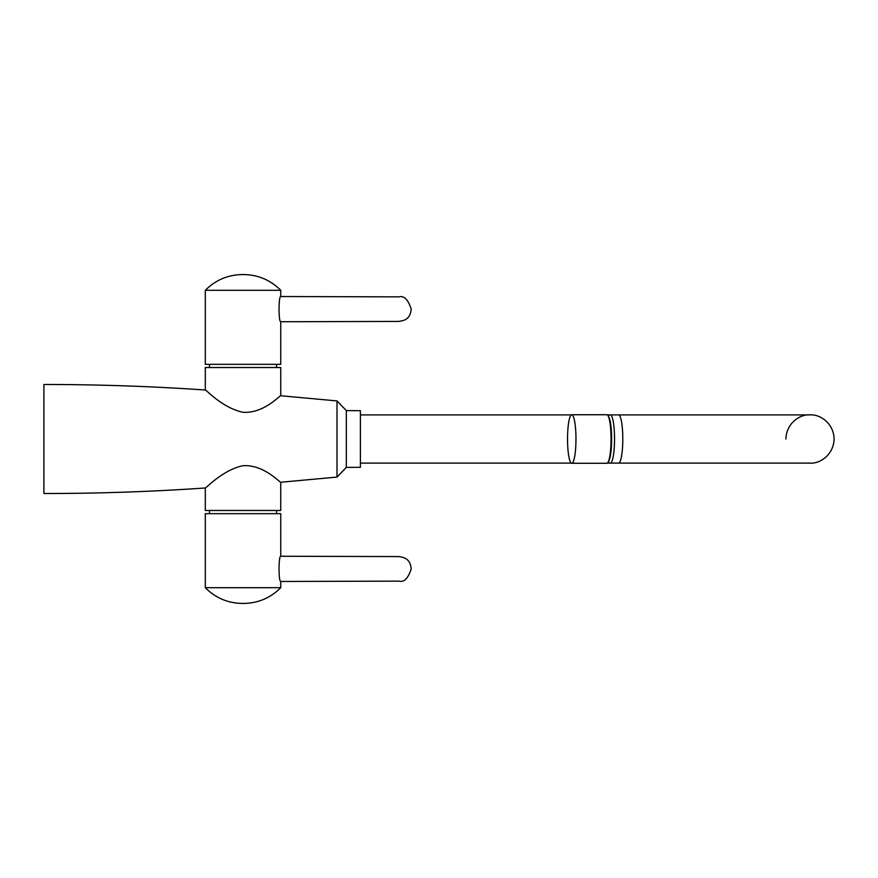 <?xml version="1.0" encoding="UTF-8"?>
<svg xmlns="http://www.w3.org/2000/svg" width="878" height="878" viewBox="0 0 878 878"><rect width="100%" height="100%" fill="white"/><g stroke="black" fill="none" stroke-linecap="round" stroke-linejoin="round"><path stroke-width="1.32" d="M571.754 463.266L606.841 463.266A24.266 4.214 -90 0 0 611.055 439A24.266 4.214 -90 0 0 606.841 414.734L571.754 414.734A24.266 4.214 -90 0 0 567.539 439A24.266 4.214 -90 0 0 571.754 463.266A24.266 4.214 -90 0 0 575.968 439A24.266 4.214 -90 0 0 571.754 414.734M608.333 461.685A23.058 4.006 -90 0 0 611.626 439A23.058 4.006 -90 0 0 608.333 416.315M360.408 410.706L360.408 467.294L346.338 467.403L346.338 410.597L360.408 410.706M205.298 487.905L205.298 510.469L280.751 510.469L280.751 482.165M280.751 395.835L280.751 367.531L205.298 367.531L205.298 390.095M243.019 274.551C257.759 274.638 270.336 279.895 280.751 290.3L205.298 290.311C215.714 279.895 228.28 274.638 243.019 274.551L242.954 274.551M280.751 321.743C278.491 322.281 278.491 296.007 280.751 296.534L398.886 296.863C404.034 295.491 408.149 299.585 411.222 309.144C410.037 321.139 401.608 320.657 398.831 321.425L280.751 321.743L280.751 364.337L205.298 364.337L205.298 290.311M243.019 603.449C228.28 603.362 215.714 598.105 205.298 587.7L280.751 587.689C270.336 598.105 257.759 603.362 243.019 603.449L243.085 603.449M280.751 581.466C278.491 581.993 278.48 555.73 280.751 556.257L398.831 556.575C401.608 557.343 410.037 556.861 411.222 568.856C408.149 578.415 404.034 582.509 398.886 581.137L280.751 581.466L280.751 587.689M205.298 587.689L205.298 513.663L280.751 513.663L280.751 556.257M43.9 493.513L43.9 493.513C97.721 493.524 151.488 491.691 205.189 487.992L205.189 487.992C205.968 488.585 222.255 470.07 243.019 465.713C264.377 464.374 280.367 483.427 280.861 482.241L336.998 477.083L336.998 400.917L280.861 395.758C280.345 394.584 264.388 413.626 243.019 412.287C222.233 407.919 206.001 389.437 205.189 390.008C151.488 386.309 97.721 384.476 43.9 384.487L43.9 493.513L43.9 384.487M607.927 462.454L610.353 463.101A24.101 4.181 -90 0 0 614.534 439A24.101 4.181 -90 0 0 610.353 414.899L607.927 415.546M610.353 414.899L618.606 414.899A24.101 4.181 90 0 1 622.798 439A24.101 4.181 90 0 1 618.606 463.101L610.353 463.101M571.271 414.899L360.408 414.899M571.271 463.101L360.408 463.101M607.324 414.899L809.999 414.899C800.747 413.988 786.425 422.603 785.898 439M607.324 463.101L809.999 463.101C819.8 464.012 834.045 454.727 834.1 438.429C833.354 422.801 819.635 414.087 809.999 414.899L618.606 414.899M209.491 510.469L209.491 513.663M276.559 510.469L276.559 513.663M276.559 367.531L276.559 364.337M209.491 367.531L209.491 364.337M280.751 290.311L280.751 296.534M346.338 467.403L336.998 477.083M346.338 410.597L336.998 400.917"/></g></svg>
